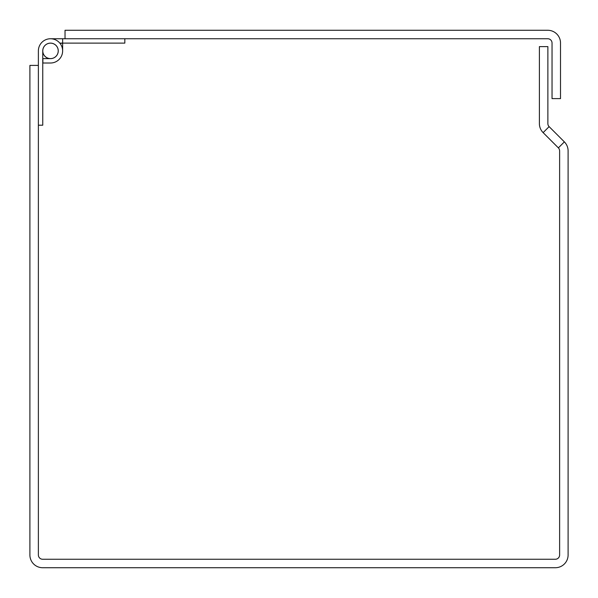 <?xml version="1.0" encoding="UTF-8"?>
<svg xmlns="http://www.w3.org/2000/svg" width="598" height="598" viewBox="0 0 598 598"><rect width="100%" height="100%" fill="white"/><g stroke="black" fill="none" stroke-linecap="round" stroke-linejoin="round"><path stroke-width="0.9" d="M547.873 123.614L547.873 46.607L539.396 46.607L539.396 123.614A12.745 12.745 0 0 0 543.126 132.629L558.375 147.87A4.268 4.268 0 0 1 559.623 150.89L559.623 554.981A4.268 4.268 0 0 1 555.355 559.25L42.645 559.25A4.268 4.268 0 0 1 38.377 554.981L38.377 65.406L29.9 65.406L29.9 554.981A12.745 12.745 0 0 0 42.645 567.726L555.355 567.726A12.745 12.745 0 0 0 568.1 554.981L568.1 150.89A12.745 12.745 0 0 0 564.37 141.883L549.121 126.634A4.268 4.268 0 0 1 547.873 123.614M560.513 43.019A12.745 12.745 0 0 0 547.768 30.274L65.025 30.274L65.025 38.75L547.768 38.75A4.268 4.268 0 0 1 552.036 43.019L552.036 98.618L560.513 98.618L560.513 43.019M50.509 38.75L62.633 38.75L62.633 43.123L59.83 43.123M62.633 43.258L62.633 50.882L62.633 43.258L59.942 43.258M50.509 43.123A7.759 7.759 0 0 0 42.75 50.882A7.759 7.759 0 0 0 50.509 58.641A7.759 7.759 0 0 0 58.26 50.882A7.759 7.759 0 0 1 50.509 58.641A7.759 7.759 0 0 1 42.75 50.882A7.759 7.759 0 0 1 50.509 43.123M62.633 43.123L124.825 43.123L124.825 38.75M65.025 38.75L62.633 38.75M38.377 63.014L38.377 50.882A12.132 12.132 0 0 1 50.509 38.75A12.132 12.132 0 0 1 62.633 50.882A12.132 12.132 0 0 1 50.509 63.014L42.884 63.014L42.884 58.641L50.509 58.641A7.759 7.759 0 0 0 58.26 50.882A7.759 7.759 0 0 0 50.509 43.123A7.759 7.759 0 0 0 42.75 50.882L42.75 125.206L38.377 125.206M50.509 58.641A7.759 7.759 0 0 0 58.26 50.882A7.759 7.759 0 0 0 50.509 43.123A7.759 7.759 0 0 0 42.75 50.882M38.377 65.406L38.377 50.882M42.779 50.882A7.722 7.722 0 0 0 54.366 57.572A7.722 7.722 0 0 0 54.366 44.192A7.722 7.722 0 0 0 42.779 50.882M543.126 132.629L549.121 126.634M558.375 147.87L564.37 141.883"/></g></svg>
